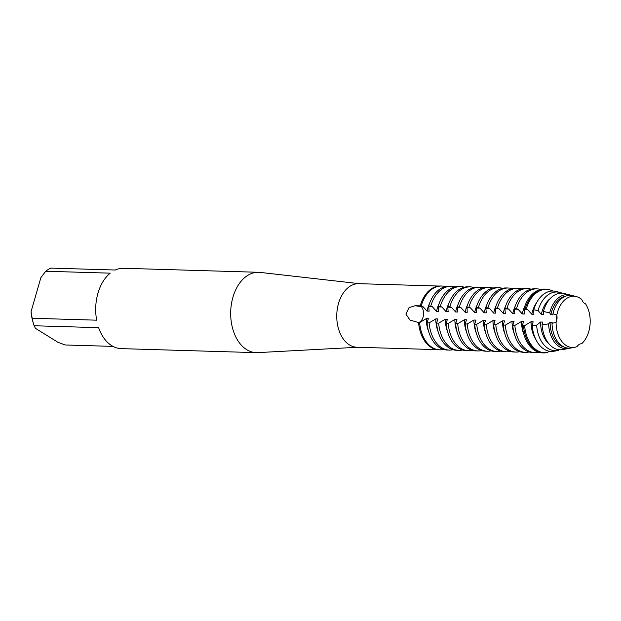 <?xml version="1.0" encoding="UTF-8"?>
<svg xmlns="http://www.w3.org/2000/svg" width="621" height="621" viewBox="0 0 621 621"><rect width="100%" height="100%" fill="white"/><g stroke="black" fill="none" stroke-linecap="round" stroke-linejoin="round"><path stroke-width="0.93" d="M436.586 323.091L437.89 318.953L435.818 318.891L429.142 322.873L427.069 322.811L428.374 318.674L426.293 318.612L419.617 322.586L418.577 322.563A8.981 5.977 91.7 0 0 423.39 315.615A8.981 5.977 91.7 0 0 421.139 306.401A8.981 5.977 -88.3 0 1 423.056 317.145A8.981 5.977 -88.3 0 1 418.577 322.563L409.976 320.056L405.878 314.047L409.045 307.636L415.162 305.703L420.207 305.819L421.139 306.401A17.116 4.603 16.1 0 1 415.162 305.703M581.73 299.415L581.73 299.415A25.624 17.046 91.7 0 0 557.518 312.169A25.624 17.046 91.7 0 0 556.82 315.064A8.981 5.977 -88.3 0 1 556.09 322.392L556.82 315.064L556.09 322.392A25.624 17.046 91.7 0 0 577.033 346.65A8.981 5.977 -88.3 0 1 581.582 343.77A8.981 5.977 -88.3 0 1 581.605 343.77L581.613 343.77A25.624 17.046 91.7 0 0 588.762 331.552A25.624 17.046 91.7 0 0 585.58 303.871A8.981 5.977 -88.3 0 1 581.73 299.415A25.624 17.046 91.7 0 0 576.389 296.597A25.624 17.046 91.7 0 0 557.518 312.169A25.624 17.046 91.7 0 0 556.82 315.064L552.969 313.768L552.923 314.855L550.85 314.793L549.709 312.875A27.06 18.001 -88.3 0 1 550.097 311.424A27.06 18.001 -88.3 0 1 570.016 294.983A27.06 18.001 -88.3 0 1 571.467 295.441M438.923 286.048L358.86 283.673A31.803 21.153 91.7 0 0 338.53 303.428A31.803 21.153 91.7 0 0 356.974 347.248L437.029 349.631M359.45 283.688L260.106 272.402A40.194 26.734 91.7 0 0 258.623 272.293A40.194 26.734 91.7 0 0 232.922 297.265A40.194 26.734 91.7 0 0 256.232 352.643A40.194 26.734 91.7 0 0 257.723 352.627L357.556 347.263M258.623 272.293L123.641 268.28A40.194 26.734 91.7 0 0 115.281 270.019L50.79 268.101A40.194 26.734 91.7 0 0 45.744 271.245L110.243 273.162A40.194 26.734 91.7 0 0 97.939 293.252A40.194 26.734 91.7 0 0 96.666 320.18L32.176 318.262A40.194 26.734 91.7 0 0 33.596 324.069A40.194 26.734 91.7 0 0 34.147 325.753L98.638 327.671A40.194 26.734 91.7 0 0 121.25 348.629L256.232 352.643M577.033 346.642L577.033 346.642A25.624 17.046 91.7 0 1 574.875 347.271L571.374 347.939A26.408 17.567 91.7 0 1 562.533 346.192A26.408 17.567 91.7 0 1 552.022 323.324L552.178 322.353L550.105 322.291L548.607 323.906L542.11 324.705L542.653 322.074L540.581 322.012L536.629 325.171L532.197 325.427L533.136 321.787L531.056 321.725L524.613 325.66L522.308 325.645L523.612 321.507L521.531 321.445L514.856 325.42L512.783 325.357L514.087 321.22L512.007 321.158L505.331 325.14L503.258 325.078L504.562 320.941L502.482 320.878L495.814 324.853L493.734 324.791L495.038 320.653L492.958 320.591L486.29 324.573L484.209 324.511L485.513 320.374L483.433 320.312L476.765 324.286L474.685 324.224L475.989 320.087L473.908 320.025L467.24 324.007L465.16 323.945L466.464 319.807L464.392 319.745L457.716 323.72L455.635 323.657L456.94 319.52L454.867 319.458L448.191 323.44L446.111 323.378L447.415 319.241L445.342 319.178L438.667 323.153L436.586 323.099A31.904 21.223 91.7 0 0 449.146 347.946A31.904 21.223 91.7 0 0 456.722 350.314L458.795 350.376A31.904 21.223 -88.3 0 1 451.226 348.008A31.904 21.223 -88.3 0 1 438.667 323.153M441.127 286.025A31.904 21.223 91.7 0 0 420.207 305.819L421.248 305.85A31.904 21.223 -88.3 0 1 441.647 286.033A31.904 21.223 -88.3 0 1 445.35 286.638M443.122 349.312L443.045 349.522A31.904 21.223 -88.3 0 1 439.746 349.809L438.713 349.778A31.904 21.223 91.7 0 1 418.577 322.563A31.904 21.223 91.7 0 0 439.226 349.786M113.006 346.394L65.12 344.973L57.846 342.233L35.42 328.315L34.147 325.753M32.176 318.262L31.05 311.688A36.173 24.064 91.7 0 0 33.037 322.229L33.596 324.069M31.05 311.688L40.877 277.641L45.744 271.245M439.746 349.809A31.904 21.223 -88.3 0 1 432.177 347.442A31.904 21.223 -88.3 0 1 419.617 322.586M427.069 322.811A31.904 21.223 91.7 0 0 439.621 347.667A31.904 21.223 91.7 0 0 447.198 350.034L449.27 350.089A31.904 21.223 -88.3 0 1 441.702 347.729A31.904 21.223 -88.3 0 1 429.142 322.873M452.647 349.592L452.569 349.809A31.904 21.223 -88.3 0 1 449.27 350.089M462.164 349.879L462.086 350.089A31.904 21.223 -88.3 0 1 458.795 350.376M446.111 323.378A31.904 21.223 91.7 0 0 458.671 348.234A31.904 21.223 91.7 0 0 466.239 350.593L468.319 350.655A31.904 21.223 -88.3 0 1 460.743 348.296A31.904 21.223 -88.3 0 1 448.191 323.44M471.688 350.159L471.611 350.376A31.904 21.223 -88.3 0 1 468.319 350.655M455.635 323.657A31.904 21.223 91.7 0 0 468.195 348.513A31.904 21.223 91.7 0 0 475.764 350.881L477.844 350.943A31.904 21.223 -88.3 0 1 470.268 348.575A31.904 21.223 -88.3 0 1 457.716 323.72M481.213 350.446L481.135 350.655A31.904 21.223 -88.3 0 1 477.844 350.943M465.16 323.945A31.904 21.223 91.7 0 0 477.72 348.8A31.904 21.223 91.7 0 0 485.288 351.16L487.369 351.222A31.904 21.223 -88.3 0 1 479.792 348.862A31.904 21.223 -88.3 0 1 467.24 324.007M490.737 350.725L490.66 350.943A31.904 21.223 -88.3 0 1 487.369 351.222M474.685 324.224A31.904 21.223 91.7 0 0 487.244 349.08A31.904 21.223 91.7 0 0 494.813 351.447L496.893 351.509A31.904 21.223 -88.3 0 1 489.317 349.142A31.904 21.223 -88.3 0 1 476.765 324.286M500.262 351.012L500.184 351.222A31.904 21.223 -88.3 0 1 496.893 351.509M484.209 324.511A31.904 21.223 91.7 0 0 496.761 349.367A31.904 21.223 91.7 0 0 504.337 351.727L506.418 351.789A31.904 21.223 -88.3 0 1 498.842 349.429A31.904 21.223 -88.3 0 1 486.29 324.573M509.787 351.292L509.709 351.509A31.904 21.223 -88.3 0 1 506.418 351.789M493.734 324.791A31.904 21.223 91.7 0 0 506.286 349.646A31.904 21.223 91.7 0 0 513.862 352.014L515.942 352.076A31.904 21.223 -88.3 0 1 508.366 349.708A31.904 21.223 -88.3 0 1 495.814 324.853M519.311 351.579L519.234 351.789A31.904 21.223 -88.3 0 1 515.942 352.076M503.258 325.078A31.904 21.223 91.7 0 0 515.81 349.933A31.904 21.223 91.7 0 0 523.387 352.293L525.467 352.355A31.904 21.223 -88.3 0 1 517.891 349.996A31.904 21.223 -88.3 0 1 505.331 325.14M528.836 351.859L528.758 352.068A31.904 21.223 -88.3 0 1 525.467 352.355M512.783 325.357A31.904 21.223 91.7 0 0 525.335 350.213A31.904 21.223 91.7 0 0 532.911 352.581L534.984 352.643A31.904 21.223 -88.3 0 1 527.415 350.275A31.904 21.223 -88.3 0 1 514.856 325.42M538.36 352.146L538.283 352.355A31.904 21.223 -88.3 0 1 534.984 352.643M451.172 286.312L449.092 286.25A31.904 21.223 91.7 0 0 428.692 306.075L430.772 306.137A31.904 21.223 -88.3 0 1 451.172 286.312A31.904 21.223 -88.3 0 1 454.875 286.918M441.647 286.033L440.607 286.002A31.904 21.223 91.7 0 0 420.207 305.819L422.831 306.448L427.038 311.113L429.119 311.175L428.692 306.075M460.697 286.599L458.616 286.537A31.904 21.223 91.7 0 0 438.216 306.355L440.297 306.417A31.904 21.223 -88.3 0 1 460.697 286.599A31.904 21.223 -88.3 0 1 464.399 287.205M470.213 286.879L468.141 286.817A31.904 21.223 91.7 0 0 447.741 306.642L449.821 306.704A31.904 21.223 -88.3 0 1 470.213 286.879A31.904 21.223 -88.3 0 1 473.924 287.484M479.738 287.166L477.665 287.104A31.904 21.223 91.7 0 0 457.266 306.921L459.346 306.984A31.904 21.223 -88.3 0 1 479.738 287.166A31.904 21.223 -88.3 0 1 483.448 287.771M489.263 287.445L487.19 287.383A31.904 21.223 91.7 0 0 466.79 307.209L468.863 307.271A31.904 21.223 -88.3 0 1 489.263 287.445A31.904 21.223 -88.3 0 1 492.973 288.051M498.787 287.733L496.715 287.67A31.904 21.223 91.7 0 0 476.315 307.488L478.387 307.55A31.904 21.223 -88.3 0 1 498.787 287.733A31.904 21.223 -88.3 0 1 502.498 288.338M508.312 288.012L506.231 287.95A31.904 21.223 91.7 0 0 485.839 307.775L487.912 307.837A31.904 21.223 -88.3 0 1 508.312 288.012A31.904 21.223 -88.3 0 1 512.022 288.618M517.836 288.299L515.756 288.237A31.904 21.223 91.7 0 0 495.364 308.055L497.437 308.117A31.904 21.223 -88.3 0 1 517.836 288.299A31.904 21.223 -88.3 0 1 521.547 288.905M527.361 288.579L525.281 288.517A31.904 21.223 91.7 0 0 504.881 308.342L506.961 308.404A31.904 21.223 -88.3 0 1 527.361 288.579A31.904 21.223 -88.3 0 1 531.071 289.184M536.886 288.866L534.805 288.804A31.904 21.223 91.7 0 0 514.405 308.621L516.486 308.684A31.904 21.223 -88.3 0 1 536.886 288.866A31.904 21.223 -88.3 0 1 540.596 289.471M522.308 325.645A31.904 21.223 91.7 0 0 534.86 350.5A31.904 21.223 91.7 0 0 542.436 352.86L543.623 352.899A31.904 21.223 91.7 0 0 546.736 352.65A31.904 21.223 91.7 0 0 546.915 352.612M549.562 289.797L548.607 289.557A31.904 21.223 91.7 0 0 545.517 289.122A31.904 21.223 91.7 0 0 525.118 308.94L526.235 309.048A31.687 21.083 -88.3 0 1 549.562 289.797A31.687 21.083 -88.3 0 1 552.775 291.016M545.517 289.122L544.33 289.083A31.904 21.223 91.7 0 0 523.93 308.909L525.118 308.94M548.397 351.051L547.885 352.425A31.687 21.083 -88.3 0 1 547.699 352.464A31.687 21.083 -88.3 0 1 537.087 350.36A31.687 21.083 -88.3 0 1 524.621 325.668M532.197 325.427A30.227 20.113 91.7 0 0 544.112 349.212A30.227 20.113 91.7 0 0 554.235 351.214A30.227 20.113 91.7 0 0 554.429 351.175M516.486 308.684L518.077 309.281L522.277 313.947L524.357 314.009L524.202 309.468L527.594 309.561L531.801 314.226L533.881 314.288L533.742 309.832L538.089 310.508A29.373 19.538 -88.3 0 1 538.166 310.236A29.373 19.538 -88.3 0 1 559.793 292.39A29.373 19.538 -88.3 0 1 562.121 293.205M559.793 292.39L556.012 291.428A30.227 20.113 91.7 0 0 533.757 309.801A30.227 20.113 91.7 0 0 533.742 309.832M558.846 349.708L558.426 350.407A29.373 19.538 -88.3 0 1 558.062 350.485A29.373 19.538 -88.3 0 1 548.227 348.536A29.373 19.538 -88.3 0 1 536.629 325.171M542.11 324.705A28.318 18.84 91.7 0 0 553.319 347.698A28.318 18.84 91.7 0 0 562.805 349.576L568.425 348.505A27.06 18.001 -88.3 0 1 559.366 346.712A27.06 18.001 -88.3 0 1 548.607 323.906M570.016 294.983L564.466 293.578A28.318 18.84 91.7 0 0 543.623 310.779A28.318 18.84 91.7 0 0 543.429 311.478L549.709 312.875M569.667 348.14L569.604 348.218A27.06 18.001 -88.3 0 1 568.425 348.505M550.105 322.291A25.671 17.078 91.7 0 0 560.336 345.439A25.671 17.078 91.7 0 0 564.109 347.038M581.605 343.77A25.624 17.046 91.7 0 0 588.762 331.552A25.624 17.046 91.7 0 0 585.58 303.871L585.556 303.863M576.389 296.597L572.927 295.72A26.408 17.567 91.7 0 0 553.49 311.765A26.408 17.567 91.7 0 0 552.969 313.768M552.022 323.324L556.09 322.392A25.624 17.046 91.7 0 0 574.875 347.271M421.248 305.85L422.831 306.448M430.772 306.137L432.356 306.735L436.563 311.4L438.643 311.455L438.216 306.355M428.964 306.634L432.356 306.735M440.297 306.417L441.88 307.015L446.088 311.68L448.16 311.742L447.741 306.642M438.488 306.914L441.88 307.015M449.821 306.704L451.405 307.302L455.612 311.967L457.685 312.021L457.266 306.921M448.013 307.201L451.405 307.302M459.346 306.984L460.929 307.581L465.129 312.247L467.209 312.309L467.062 307.768M457.537 307.48L460.929 307.581M468.863 307.271L470.454 307.861L474.654 312.534M470.454 307.861L467.062 307.76L466.79 307.209M478.387 307.55L479.979 308.148L484.178 312.813L486.259 312.875L485.839 307.775M477.145 304.911A25.671 17.078 91.7 0 0 474.661 312.526L476.734 312.588L476.315 307.488M476.586 308.047L479.979 308.148M487.912 307.837L489.503 308.427L493.703 313.1L495.783 313.155L495.364 308.055M486.111 308.327L489.503 308.427M497.437 308.117L499.028 308.715L503.227 313.38L505.308 313.442L504.881 308.342M495.636 308.614L499.028 308.715M506.961 308.404L508.552 308.994L512.752 313.667M505.16 308.893L508.552 308.994M515.244 306.044A25.671 17.078 91.7 0 0 512.752 313.659L514.832 313.721L514.405 308.621M514.677 309.18L518.077 309.281M524.202 309.46L523.93 308.909M526.235 309.048L527.594 309.561M538.089 310.508L541.326 314.513L543.406 314.575L543.429 311.478M565.622 296.186A25.671 17.078 91.7 0 0 550.85 314.793M550.136 298.647A25.671 17.078 91.7 0 0 541.326 314.513M540.581 322.012A25.671 17.078 91.7 0 0 548.793 343.661M536.777 302.38A25.671 17.078 91.7 0 0 531.801 314.226M531.056 321.725A25.671 17.078 91.7 0 0 535.682 339.136M523.495 325.676A31.904 21.223 91.7 0 0 543.623 352.899M524.768 306.324A25.671 17.078 91.7 0 0 522.277 313.947M505.719 305.757A25.671 17.078 91.7 0 0 503.227 313.38M496.195 305.478A25.671 17.078 91.7 0 0 493.703 313.093M486.67 305.19A25.671 17.078 91.7 0 0 484.178 312.813M467.621 304.624A25.671 17.078 91.7 0 0 465.137 312.247M458.096 304.344A25.671 17.078 91.7 0 0 455.612 311.967M448.579 304.057A25.671 17.078 91.7 0 0 446.088 311.68M439.055 303.778A25.671 17.078 91.7 0 0 436.563 311.4M429.53 303.49A25.671 17.078 91.7 0 0 427.038 311.113M521.531 321.445A25.671 17.078 91.7 0 0 523.93 334.486M512.007 321.158A25.671 17.078 91.7 0 0 514.405 334.207M502.482 320.878A25.671 17.078 91.7 0 0 504.881 333.919M492.958 320.591A25.671 17.078 91.7 0 0 495.356 333.64M483.433 320.312A25.671 17.078 91.7 0 0 485.832 333.353M473.908 320.025A25.671 17.078 91.7 0 0 476.307 333.073M464.392 319.745A25.671 17.078 91.7 0 0 466.79 332.786M454.867 319.458A25.671 17.078 91.7 0 0 457.266 332.507M445.342 319.178A25.671 17.078 91.7 0 0 447.741 332.227M435.818 318.891A25.671 17.078 91.7 0 0 438.216 331.94M426.293 318.612A25.671 17.078 91.7 0 0 428.692 331.661M558.062 350.485L554.235 351.214M547.699 352.464L546.736 352.65"/></g></svg>
